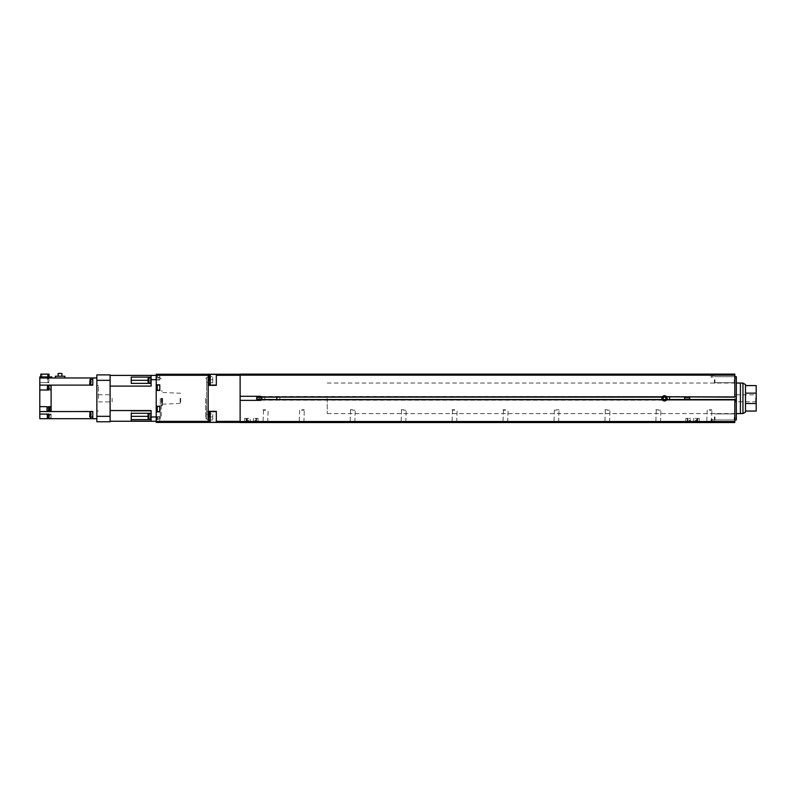 <?xml version="1.0" encoding="UTF-8"?>
<svg xmlns="http://www.w3.org/2000/svg" width="796" height="796" viewBox="0 0 796 796"><rect width="100%" height="100%" fill="white"/><g stroke="black" fill="none" stroke-linecap="round" stroke-linejoin="round"><path stroke-width="0.6" stroke-dasharray="3.98 2.98" d="M205.627 398.328L205.627 418.199L205.627 398.328M206.652 384.886L206.652 398.328L206.652 382.349L206.652 384.886L208.174 384.886L206.652 384.886M206.652 382.349L206.652 377.443L206.652 382.349L208.174 382.349L208.174 374.259L208.174 382.349L206.652 382.349M206.652 411.771L206.652 398.328L206.652 411.771L208.174 411.771L206.652 411.771L206.652 414.318L208.174 414.318L208.174 422.407L208.174 414.318L206.652 414.318L206.652 411.771M208.174 398.328L208.174 411.771L208.174 384.886L216.323 385.344L208.174 384.886L208.174 398.328M712.082 422.527L713.773 422.527L712.082 422.527M712.082 422.019L713.773 422.019L711.067 422.019L712.082 422.019L712.082 419.472L711.067 419.472L713.097 419.472L712.082 419.472L712.082 422.019M736.33 398.328L736.33 418.199L736.37 398.328M734.808 398.328L734.808 418.199L734.808 398.328M265.595 409.791L263.048 409.791L265.595 409.791M265.595 410.209L263.456 410.209L265.595 410.209M265.595 422.119L263.456 422.119L265.595 422.119M265.595 422.527L263.048 422.527L265.595 422.527M301.764 409.791L304.311 409.791L301.764 409.791M301.764 410.209L303.893 410.209L301.764 410.209M301.764 422.119L303.893 422.119L301.764 422.119M301.764 422.527L304.311 422.527L301.764 422.527M352.708 409.791L350.16 409.791L352.708 409.791M352.708 410.209L354.847 410.209L352.708 410.209M352.708 422.119L354.847 422.119L352.708 422.119M352.708 422.527L350.16 422.527L352.708 422.527M403.652 409.791L401.104 409.791L403.652 409.791M403.652 410.209L405.791 410.209L403.652 410.209M403.652 422.119L405.791 422.119L403.652 422.119M403.652 422.527L401.104 422.527L403.652 422.527M454.606 409.791L452.058 409.791L454.606 409.791M454.606 410.209L452.466 410.209L454.606 410.209M454.606 422.119L452.466 422.119L454.606 422.119M454.606 422.527L452.058 422.527L454.606 422.527M505.55 409.791L503.002 409.791L505.55 409.791M505.55 410.209L503.41 410.209L505.55 410.209M505.55 422.119L503.41 422.119L505.55 422.119M505.55 422.527L503.002 422.527L505.55 422.527M556.494 409.791L559.041 409.791L556.494 409.791M556.494 410.209L554.354 410.209L556.494 410.209M556.494 422.119L554.354 422.119L556.494 422.119M556.494 422.527L559.041 422.527L556.494 422.527M607.438 409.791L604.89 409.791L607.438 409.791M607.438 410.209L609.577 410.209L607.438 410.209M607.438 422.119L609.577 422.119L607.438 422.119M607.438 422.527L604.89 422.527L607.438 422.527M658.382 409.791L655.834 409.791L658.382 409.791M658.382 410.209L660.521 410.209L658.382 410.209M658.382 422.119L660.521 422.119L658.382 422.119M658.382 422.527L655.834 422.527L658.382 422.527M709.326 409.791L711.873 409.791L709.326 409.791M709.326 410.209L711.465 410.209L709.326 410.209M709.326 422.119L711.465 422.119L709.326 422.119M709.326 422.527L711.873 422.527L709.326 422.527M248.78 422.298L246.083 422.298L248.78 422.298M248.78 421.89L246.083 421.89L248.78 421.89M248.78 420.596L247.377 420.596L248.78 420.596M248.78 418.328L247.377 418.328L248.78 418.328M695.067 422.298L692.361 422.298L695.067 422.298M695.067 421.89L692.361 421.89L695.067 421.89M695.067 420.596L696.47 420.596L695.067 420.596M695.067 418.328L696.47 418.328L695.067 418.328M688.948 422.298L691.654 422.298L688.948 422.298M688.948 421.89L691.654 421.89L688.948 421.89M688.948 420.596L690.351 420.596L688.948 420.596M688.948 418.328L690.351 418.328L688.948 418.328M254.889 422.298L257.596 422.298L254.889 422.298M254.889 421.89L257.596 421.89L254.889 421.89M254.889 420.596L256.292 420.596L254.889 420.596M254.889 418.328L256.292 418.328L254.889 418.328M712.082 374.13L713.773 374.13L712.082 374.13M712.082 374.637L713.773 374.637L711.067 374.637L713.097 374.637L712.082 374.637L712.082 377.185L711.067 377.185L713.097 377.185L712.082 377.185L712.082 374.637M662.222 399.682L261.406 399.682L662.222 399.682A2.647 2.647 0 0 1 662.143 399.532A2.647 2.647 0 0 0 666.859 399.532A2.647 2.647 0 0 1 661.854 398.328A2.647 2.647 0 0 0 662.481 400.04L662.481 400.04A2.647 2.647 0 0 1 662.322 399.831L261.337 399.831A1.015 1.015 0 0 1 261.197 400.04L261.197 400.04A1.015 1.015 0 0 0 261.337 399.831L662.322 399.831L261.446 399.532A1.015 1.015 0 0 1 260.441 400.368A1.015 1.015 0 0 0 261.197 400.04L662.481 400.04A2.647 2.647 0 0 1 662.322 399.831M662.143 397.134L261.406 396.985L662.322 396.826A2.647 2.647 0 0 1 662.481 396.627L662.481 396.627A2.647 2.647 0 0 0 661.854 398.328A2.647 2.647 0 0 1 666.859 397.134A2.647 2.647 0 0 0 662.143 397.134A2.647 2.647 0 0 1 667.138 398.328A2.647 2.647 0 0 1 666.769 399.682L666.67 399.831A2.647 2.647 0 0 1 666.521 400.04A2.647 2.647 0 0 0 666.521 396.627A2.647 2.647 0 0 1 666.67 396.826L734.808 397.134L734.808 374.13L240.123 374.13L240.123 375.155L734.808 375.155M662.481 396.627L261.197 396.627A1.015 1.015 0 0 0 260.441 396.289A1.015 1.015 0 0 1 261.446 397.134L261.337 396.826A1.015 1.015 0 0 0 261.197 396.627L662.62 396.468L261.197 396.627A1.015 1.015 0 0 1 261.337 396.826L662.322 396.826A2.647 2.647 0 0 1 662.481 396.627A2.647 2.647 0 0 0 662.481 400.04L261.197 400.04A1.015 1.015 0 0 1 260.441 400.368L240.123 400.368L240.123 396.289L240.123 400.368L260.441 400.368L240.123 400.368L240.123 422.407L240.123 375.155M662.362 398.328A2.139 2.139 0 0 1 664.501 396.199A2.139 2.139 0 0 1 666.63 398.328A2.139 2.139 0 0 1 664.501 400.468A2.139 2.139 0 0 1 662.362 398.328M714.42 379.732L714.42 383.304L714.42 379.732M714.977 379.732L714.977 382.747L714.977 379.732M734.25 379.732L734.25 382.747L734.25 379.732M734.808 379.732L734.808 383.304L734.808 379.732M714.42 416.925L714.42 420.497L714.42 416.925M714.977 416.925L714.977 419.94L714.977 416.925M734.25 416.925L734.25 419.94L734.25 416.925M734.808 416.925L734.808 420.497L734.808 416.925M209.199 379.732L209.199 382.796L212.761 382.796L209.199 382.796L212.761 382.796L209.199 382.796L209.199 379.732L212.761 379.732L212.761 382.796L212.761 379.732L209.199 379.732L209.199 375.404L209.199 382.796L209.199 376.677L209.199 379.732L209.199 376.677L212.761 376.677L212.761 379.732L212.761 376.677L209.199 376.677L212.761 376.677L212.761 382.796L212.761 379.732L209.199 379.732L209.199 384.07L209.199 379.732L212.761 379.732L212.761 376.677L209.199 376.677M216.323 379.732L216.323 385.085L216.323 379.732M209.199 416.925L209.199 419.98L212.761 419.98L209.199 419.98L212.761 419.98L209.199 419.98L209.199 416.925L212.761 416.925L212.761 419.98L212.761 416.925L209.199 416.925L209.199 412.597L209.199 419.98L209.199 413.87L212.761 413.87L212.761 416.925L212.761 413.87L209.199 413.87L212.761 413.87L212.761 419.98L212.761 416.925L209.199 416.925L209.199 421.253L209.199 416.925L212.761 416.925L212.761 413.87L209.199 413.87M216.323 416.925L216.323 422.278L216.323 416.925M156.215 411.83L156.215 406.229L159.777 406.229L156.215 406.229L156.215 390.438L159.777 390.438L156.215 390.438L156.215 384.826L159.777 384.826L156.215 384.826L156.215 390.438L159.777 390.438L159.777 384.826L159.777 390.438L159.777 384.826L156.215 384.826L156.215 375.404L156.215 421.253L156.215 411.83L159.777 411.83L156.215 411.83L159.777 411.83L159.777 406.229L159.777 411.83L159.777 406.229L156.215 406.229L156.215 422.407L159.777 422.407L156.215 422.407L156.215 416.676L156.215 422.407L159.777 422.407L159.777 416.676L159.777 422.407L159.777 416.925L159.777 422.407L156.215 422.407L156.215 416.676L156.215 422.407L216.323 422.407L216.323 411.323L216.323 422.407L216.323 411.323L208.174 411.323L208.174 385.344L216.323 385.344L216.323 375.274L240.123 375.274L240.123 374.259L240.123 396.289L240.123 375.274M216.323 411.323L208.174 411.323L216.323 411.323M208.174 422.407L208.174 374.259L216.323 374.259L216.323 380.249L216.323 375.274M216.323 374.259L240.123 374.259M216.323 421.382L240.123 421.382M216.323 422.407L240.123 422.407M665.237 399.602L663.764 399.602L663.028 398.328L663.764 397.055L665.237 397.055L665.963 398.328L665.237 399.602L663.764 399.602L663.028 398.328L663.764 397.055L663.028 398.328L663.764 399.602L665.237 399.602L665.963 398.328L665.237 399.602M665.237 397.055L665.963 398.328L665.237 397.055L663.764 397.055L665.237 397.055M734.808 421.512L240.123 421.512L240.123 422.527L734.808 422.527L734.808 399.532L734.808 400.189L666.67 399.831A2.647 2.647 0 0 1 666.521 400.04L666.521 400.04A2.647 2.647 0 0 0 666.521 396.627L666.521 396.627A2.647 2.647 0 0 1 666.67 396.826L734.808 396.627L734.808 397.134L666.67 396.826M734.808 400.04L666.381 400.189L734.808 400.189L734.808 419.98L734.808 400.189L736.33 400.189L666.381 400.189L734.808 400.189M736.33 376.677L736.33 396.627L666.381 396.468L734.808 396.627L734.808 376.677L734.808 396.627L666.521 396.627L734.808 396.627M711.067 377.185L711.067 374.637L711.067 377.185M713.097 377.185L713.097 374.637L713.097 377.185M711.067 419.472L711.067 422.019L711.067 419.472M713.097 419.472L713.097 422.019L713.097 419.472M687.883 422.298L697.157 422.298L687.883 422.298L687.883 418.328L685.844 418.328L685.844 422.298L685.844 418.328L687.883 418.328L687.883 422.298M699.196 422.298L697.157 422.298L699.196 422.298L699.196 418.328L697.157 418.328L697.157 422.298L697.157 418.328L699.196 418.328L699.196 422.298M685.844 418.328L685.844 422.527L687.376 422.527L685.844 422.527L685.844 418.328L687.376 418.328L685.844 418.328M699.196 418.328L697.664 418.328L699.196 418.328L699.196 422.527L697.664 422.527L699.196 422.527L699.196 418.328M246.69 422.298L255.964 422.298L246.69 422.298L246.69 418.328L244.651 418.328L246.69 418.328L246.69 422.298M258.004 422.298L255.964 422.298L258.004 422.298L258.004 418.328L255.964 418.328L255.964 422.298L255.964 418.328L258.004 418.328L258.004 422.298M244.651 418.328L244.651 422.527L246.183 422.527L244.651 422.527L244.651 418.328L246.183 418.328L244.651 418.328M258.004 418.328L256.471 418.328L258.004 418.328L258.004 422.527L256.471 422.527L258.004 422.527L258.004 418.328M261.197 396.627A1.015 1.015 0 0 0 260.441 396.289L240.123 396.289M662.222 396.985L261.337 396.826L662.322 396.826M662.62 400.189L261.018 400.189M666.67 399.831L734.808 399.831L666.859 399.532M240.123 421.512L240.123 400.368M246.183 422.527L256.471 422.527L246.183 422.527L246.183 418.328L246.69 418.328L246.183 418.328L246.183 422.527M687.376 422.527L697.664 422.527L687.376 422.527L687.376 418.328L687.883 418.328L687.376 418.328L687.376 422.527M736.33 419.98L736.33 400.189L666.381 400.189M736.33 396.627L736.33 400.189M736.33 396.468L734.808 396.468M256.471 418.328L255.964 418.328L256.471 418.328L256.471 422.527L256.471 418.328M697.664 418.328L697.157 418.328L697.664 418.328L697.664 422.527L697.664 418.328M734.808 396.985L666.769 396.985L734.808 396.985M662.62 396.468L261.018 396.468M208.174 382.349L208.174 377.443L208.174 382.349M206.652 414.318L206.652 419.223L206.652 414.318M208.174 414.318L208.174 419.223L208.174 414.318M176.722 374.259L188.871 374.259L178.145 374.568M156.722 377.185L156.722 379.224L156.722 377.185M156.215 384.826L156.215 374.259L159.777 374.259L156.215 374.259L159.777 374.259L159.777 379.99L159.777 374.259L159.777 379.99L159.777 374.259L156.215 374.259L156.215 379.99L156.215 374.259L208.174 374.259M156.722 387.632L156.722 385.592L156.722 387.632M156.722 409.035L156.722 406.995L156.722 409.035M156.722 419.472L156.722 417.432L156.722 419.472M186.761 374.259L180.015 374.568M180.155 374.259L183.587 374.409L177.319 374.568M178.881 374.409L176.025 374.568M178.145 374.259L179.339 374.409M183.727 374.259L187.368 374.568M179.976 374.259L176.981 374.568M176.981 374.259L175.588 374.568M175.588 374.409L176.553 374.568M176.553 374.409L177.279 374.409M175.677 374.409L176.712 374.568M178.911 374.568L185.637 374.568M166.653 374.568L199.209 374.568L165.13 374.259L166.702 375.274L166.702 374.568L166.702 375.274L165.13 374.259L166.653 374.568M199.209 374.409L196.712 374.259L199.209 374.409M197.07 374.409L168.842 374.409L197.07 374.409M156.215 377.185L156.215 379.99L156.215 377.185L159.777 377.185L156.215 377.185M159.777 419.472L159.777 416.676L159.777 419.472L156.215 419.472L159.777 419.472M156.215 375.274L208.174 375.274M156.215 421.382L208.174 421.382M179.657 374.259L183.587 374.259L180.155 374.409M181.189 374.259L182.811 374.409L181.209 374.409M179.339 374.259L177.548 374.409L179.657 374.409M183.08 374.259L181.806 374.409L183.08 374.409M186.314 374.259L183.727 374.409M187.617 374.259L181.498 374.259L186.314 374.409M185.617 374.259L186.562 374.409M180.662 398.328L180.662 403.423L180.662 398.328M162.324 398.328L162.324 405.462L162.324 398.328M161.309 398.328L161.309 417.691L161.309 398.328M156.215 398.328L156.215 418.706L156.215 398.328M148.056 415.074L150.603 415.074L148.056 415.074L148.056 416.348L148.056 414.308L148.056 416.348L148.056 415.074L150.603 415.074L148.056 415.074L148.056 417.621L150.603 417.621L148.056 417.621L148.056 416.348L150.603 416.348L148.056 416.348L148.056 415.074L148.056 417.621L148.056 416.348L150.603 416.348L150.603 417.621L150.603 415.074L150.603 417.621L150.603 415.074L150.603 416.348L148.056 416.348L148.056 418.378L148.056 416.348L151.121 416.348L151.121 418.895L151.121 413.283L151.121 419.582L151.121 416.348L131.25 416.348L131.25 413.283L151.121 413.283L151.121 410.835L151.121 413.283L131.25 413.283L131.25 419.582L151.121 419.582L151.121 421.104L131.25 421.104L151.121 421.104L151.121 419.582M148.056 379.045L150.603 379.045L148.056 379.045L148.056 380.319L148.056 378.279L148.056 380.319L148.056 379.045L150.603 379.045L148.056 379.045L148.056 381.592L150.603 381.592L148.056 381.592L148.056 380.319L150.603 380.319L148.056 380.319L148.056 379.045L148.056 381.592L148.056 380.319L150.603 380.319L150.603 379.045L150.603 381.592L150.603 379.045L150.603 380.319L148.056 380.319L148.056 382.359L148.056 380.319L151.121 380.319L151.121 382.866L151.121 377.085L151.121 383.374L151.121 380.319L131.25 380.319L131.25 377.085L131.25 383.374L131.25 380.319L131.25 383.374L151.121 383.374L131.25 383.374L151.121 383.374L151.121 386.1L151.121 383.374M150.603 381.592L148.056 381.592L150.603 381.592M148.056 380.319L148.056 381.592M150.603 417.621L148.056 417.621L150.603 417.621M148.056 416.348L148.056 417.621M110.107 416.328L110.107 421.771L96.863 421.771L96.863 416.328L110.107 416.328L110.107 374.896L96.863 374.896L96.863 416.328M110.107 421.253L110.107 375.404L110.107 421.253L156.215 421.253M96.863 380.329L110.107 380.329M131.25 380.319L131.25 377.085L151.121 377.085L151.121 375.404L151.121 386.1L110.107 386.1M131.25 416.348L131.25 410.845L151.121 410.845L131.25 410.835L131.25 413.283L151.121 413.283M110.107 410.557L151.121 410.557L151.121 421.253M156.215 406.229L156.215 390.438M151.121 416.975L156.215 416.975M151.121 379.692L156.215 379.692M110.107 375.404L156.215 375.404M151.121 375.404L151.121 377.085M48.815 387.632L48.815 389.164L48.815 387.632M47.491 386.1L47.491 389.164M48.815 409.035L48.815 407.502L48.815 409.035M47.491 409.035L47.491 407.502L47.491 409.035M49.79 387.632L49.79 389.164L49.79 387.632M51.113 387.632L51.113 389.164L51.113 387.632M49.79 410.557L49.79 407.502M51.113 409.035L51.113 407.502L51.113 409.035M47.491 417.84L47.491 414.786M48.815 416.318L48.815 414.786L48.815 416.318M47.491 380.349L47.491 378.816L47.491 380.349M48.815 380.349L48.815 378.816L48.815 380.349M49.79 416.318L49.79 414.786L49.79 416.318M51.113 416.318L51.113 414.786L51.113 416.318M90.028 384.667L89.729 382.12L89.729 384.359L89.729 382.12L89.729 383.393L91.251 383.393L89.729 383.393L89.729 380.846L89.729 382.12L89.729 380.846L91.251 380.846L89.729 380.846L89.729 382.12L91.251 382.12L89.729 382.12L89.729 383.393L89.729 382.12L91.251 382.12L91.251 380.846L91.251 383.393L91.251 380.846L91.251 383.393L91.251 382.12L89.729 382.12L89.729 379.881L90.028 382.12L90.028 379.573L92.784 379.573L92.784 384.667L92.784 382.12L92.784 384.667L92.784 382.12L92.784 384.667L90.028 384.667L90.028 379.573M90.028 417.094L89.729 414.547L89.729 416.786L89.729 414.547L89.729 415.82L91.251 415.82L89.729 415.82L89.729 414.547L91.251 414.547L89.729 414.547L89.729 415.82L89.729 413.273L89.729 414.547L89.729 413.273L91.251 413.273L89.729 413.273L91.251 413.273L89.729 413.273L89.729 414.547L91.251 414.547L91.251 413.273L91.251 415.82L91.251 413.273L91.251 415.82L91.251 414.547L89.729 414.547L89.729 412.298L90.028 414.547L90.028 412L92.784 412L92.784 417.094L92.784 414.547L92.784 417.094L92.784 414.547L92.784 417.094L90.028 417.094L90.028 412M96.863 398.328L96.863 385.592L96.863 398.328M98.386 398.328L98.386 385.592L98.386 398.328M112.146 398.328L112.146 401.9L112.146 398.328M91.251 415.82L89.729 415.82L91.251 415.82M91.251 383.393L89.729 383.393L91.251 383.393M91.251 380.846L89.729 380.846L91.251 380.846M61.919 376.219L61.919 373.473L58.128 373.473L58.128 376.219L61.919 376.219L58.128 376.219M39.8 377.981L39.8 382.568L48.815 382.568L48.815 377.981L39.8 377.981L51.113 377.981L39.8 377.981L39.8 376.936L51.77 376.936L51.77 377.951L51.113 377.981L55.392 377.951L55.392 376.219L64.864 376.219L64.864 377.951L55.392 377.951L92.784 377.951L92.784 385.433L90.744 385.433L92.784 385.433L90.744 385.433L90.744 377.961L90.744 385.433L92.784 385.115L92.784 377.951L90.744 377.961L90.744 385.115L39.8 385.115L47.034 385.115L47.034 390L47.034 385.115L48.566 385.115L48.566 390.05L48.566 385.115L92.784 385.115M55.392 377.951L64.864 377.951M49.024 374.13L40.765 374.13M40.765 376.936L49.024 376.936L40.765 376.936M41.949 374.13L41.949 376.936M48.815 385.115L48.815 390L39.8 390L47.034 390L39.8 390L39.8 382.568L48.815 382.568L48.815 377.981L51.77 377.951M48.815 418.686L48.815 414.099L39.8 414.099L47.034 414.099L47.034 418.686L47.034 414.099L39.8 414.099L39.8 418.686L48.566 418.686L48.566 414.099L48.566 418.686L51.113 418.686L51.113 414.099L48.566 414.099L51.113 414.099L51.113 418.706L96.863 418.706L96.863 377.951L96.863 418.706M39.8 390L39.8 406.656L47.034 406.656L47.034 411.552M39.8 406.656L48.815 406.656L48.815 411.552L48.815 406.656L39.8 406.656L39.8 411.552L92.784 411.233L92.784 418.696L90.744 418.696L90.744 411.233L92.784 411.233L90.744 411.233L90.744 418.696L90.744 411.552L92.784 411.552L92.784 418.706M48.566 411.552L48.566 406.656L51.113 406.656L51.113 411.552L39.8 411.552L90.744 411.552M51.113 411.552L51.113 390.05L48.566 390.05L51.113 390.05L51.113 385.115L51.113 411.552L92.784 411.552M90.744 417.094L90.744 412M90.744 384.667L90.744 379.573M92.784 377.951L96.863 377.951M51.113 406.656L51.113 385.115M39.8 385.115L90.744 385.115M39.8 414.099L39.8 411.552M256.68 397.493L256.68 399.174M261.775 398.328L261.775 399.174L261.775 398.328M261.775 397.134L261.775 399.532M276.799 397.134L276.799 399.532M276.799 397.055L261.775 397.055L276.799 397.055M276.799 396.726L261.775 396.726L276.799 396.726M276.799 399.602L261.775 399.602L276.799 399.602M276.799 399.94L261.775 399.94L276.799 399.94M689.714 399.174L689.714 397.493M684.62 398.328L684.62 399.174L684.62 398.328M684.62 399.532L684.62 397.134M669.595 399.532L669.595 397.134M669.595 399.602L684.62 399.602L669.595 399.602M669.595 399.94L684.62 399.94L669.595 399.94M669.595 397.055L684.62 397.055L669.595 397.055M669.595 396.726L684.62 396.726L669.595 396.726M259.735 398.328L259.735 399.174L259.735 398.328M264.829 398.328L264.829 399.174L264.829 398.328M264.829 399.94L264.829 396.726L264.829 399.94L279.854 399.94L279.854 396.726L279.854 399.94L264.829 399.94M279.854 399.602L264.829 399.602L279.854 399.602M279.854 397.055L264.829 397.055L279.854 397.055M279.854 396.726L264.829 396.726L279.854 396.726M327.236 398.328L327.236 413.612L327.236 398.328M740.409 413.612L740.409 383.045M742.957 413.562L742.957 383.095M745.504 412.089L745.504 411.064L756.2 411.064L756.2 403.522L745.504 403.522L745.504 384.577M735.822 398.328L735.822 402.408L735.822 398.328M755.653 398.328L755.653 401.851L755.653 398.328M756.2 398.328L756.2 402.408L756.2 398.328M756.2 403.522L756.2 385.592L745.504 385.592M756.2 393.134L745.504 393.134L745.504 403.522L745.504 393.134M745.504 411.064L745.504 403.522M216.323 385.085L210.214 385.085L210.214 374.389L210.214 379.732L210.214 374.389L209.199 375.404M216.323 422.278L210.214 422.278L210.214 411.582L210.214 416.925L210.214 411.582L209.199 412.597M208.174 416.417L209.199 416.417M209.199 380.249L208.174 380.249M662.481 400.04L261.197 400.04M736.33 400.04L666.521 400.04M157.23 377.185L157.23 374.637L157.23 377.185M159.777 390.179L157.23 390.179L157.23 385.085L157.23 387.632L157.23 385.085L156.722 385.592M159.777 411.582L157.23 411.582L157.23 406.487L157.23 409.035L157.23 406.487L156.722 406.995M157.23 419.472L157.23 416.925L157.23 419.472M180.155 398.328L180.155 403.94L180.155 398.328M162.583 398.328L162.583 403.94L162.583 398.328M161.817 398.328L161.817 405.97L161.817 398.328M160.285 398.328L160.285 418.706L160.285 398.328M151.121 413.801L148.573 413.801L148.573 418.895L148.573 416.348L148.573 418.895L148.056 418.378M151.121 377.772L148.573 377.772L148.573 382.866L148.573 380.319L148.573 382.866L148.056 382.359M205.627 378.458L206.652 377.443L208.174 377.443M710.39 422.019L710.39 422.527M734.808 418.199L736.33 418.199M263.456 410.209L263.048 422.527L263.456 410.209M299.634 410.209L299.216 422.527L299.634 410.209M350.578 410.209L350.16 422.527L350.578 410.209M401.522 410.209L401.104 422.527L401.522 410.209M452.466 410.209L452.058 422.527L452.466 410.209M503.41 410.209L503.002 422.527L503.41 410.209M554.354 410.209L553.946 422.527L554.354 410.209M605.308 410.209L604.89 422.527L605.308 410.209M656.252 410.209L655.834 422.527L656.252 410.209M707.196 410.209L706.778 422.527L707.196 410.209M246.083 421.89L247.377 420.596L246.083 421.89M247.377 418.328L247.377 420.596L247.377 418.328M692.361 421.89L693.664 420.596L692.361 421.89M693.664 418.328L693.664 420.596L693.664 418.328M686.252 421.89L687.555 420.596L686.252 421.89M687.555 418.328L687.555 420.596L687.555 418.328M252.193 421.89L253.496 420.596L252.193 421.89M253.496 418.328L253.496 420.596L253.496 418.328M710.39 374.637L710.39 374.13M714.977 382.747L714.42 383.304L714.977 382.747L734.25 382.747L734.808 383.304L734.25 382.747L714.977 382.747M714.977 419.94L714.42 420.497L714.977 419.94L734.25 419.94L734.808 420.497L734.25 419.94L714.977 419.94M210.214 374.389L216.323 374.389M210.214 411.582L216.323 411.582M210.214 422.278L209.199 421.253M210.214 385.085L209.199 384.07M734.25 413.91L734.808 413.363L734.25 413.91L714.977 413.91L714.42 413.363L714.977 413.91L734.25 413.91M734.25 376.717L734.808 376.17L734.25 376.717L714.977 376.717L714.42 376.17L714.977 376.717L734.25 376.717M713.773 374.637L713.773 374.13M250.183 420.596L251.476 421.89L250.183 420.596L250.183 418.328L250.183 420.596M256.292 420.596L257.596 421.89L256.292 420.596L256.292 418.328L256.292 420.596M690.351 420.596L691.654 421.89L690.351 420.596L690.351 418.328L690.351 420.596M696.47 420.596L697.764 421.89L696.47 420.596L696.47 418.328L696.47 420.596M711.465 422.119L711.873 409.791L711.465 422.119M660.521 422.119L660.929 409.791L660.521 422.119M609.577 422.119L609.985 409.791L609.577 422.119M558.623 422.119L559.041 409.791L558.623 422.119M507.679 422.119L508.097 409.791L507.679 422.119M456.735 422.119L457.153 409.791L456.735 422.119M405.791 422.119L406.199 409.791L405.791 422.119M354.847 422.119L355.255 409.791L354.847 422.119M303.893 422.119L304.311 409.791L303.893 422.119M267.725 422.119L268.143 409.791L267.725 422.119M734.808 378.458L736.33 378.458M713.773 422.019L713.773 422.527M205.627 418.199L206.652 419.223L208.174 419.223M157.23 374.637L156.722 375.155L159.777 374.637L157.23 374.637M157.23 385.085L159.777 385.085M157.23 406.487L159.777 406.487M157.23 416.925L156.722 417.432L159.777 416.925L157.23 416.925M157.23 422.019L159.777 422.019L156.722 421.512L157.23 422.019M157.23 411.582L156.722 411.064M157.23 390.179L156.722 389.672M157.23 379.732L159.777 379.732L156.722 379.224L157.23 379.732M159.777 379.99L156.215 379.99L159.777 379.99M159.777 416.676L156.215 416.676L159.777 416.676M162.324 404.189L180.662 403.423M180.662 393.234L162.324 392.468M161.309 405.97L162.324 405.462M156.215 418.706L160.285 418.706L161.309 417.691M151.121 418.895L148.573 418.895M151.121 382.866L148.573 382.866M148.573 377.772L148.056 378.279M148.573 413.801L148.056 414.308M161.309 378.976L160.285 377.951L156.215 377.951M162.324 391.194L161.309 390.687M48.815 407.502L47.491 407.502M49.79 386.1L51.113 386.1M47.491 378.816L48.815 378.816M49.79 414.786L51.113 414.786M96.863 385.592L98.386 385.592M98.386 394.766L112.146 394.766M98.386 401.9L112.146 401.9M96.863 411.064L98.386 411.064M49.79 417.84L51.113 417.84M47.491 381.871L48.815 381.871M49.79 389.164L51.113 389.164M48.815 410.557L47.491 410.557M259.735 399.174L264.829 399.174M259.735 397.493L264.829 397.493M327.236 383.045L736.33 383.045M756.2 402.408L755.653 401.851L736.37 401.851L735.822 402.408M735.822 394.259L736.37 394.806L755.653 394.806L756.2 394.259M327.236 413.612L736.33 413.612"/><path stroke-width="1.19" d="M666.67 399.831L666.769 399.682A2.647 2.647 0 0 1 662.222 399.682L662.143 399.532A2.647 2.647 0 0 1 662.143 397.134L261.446 397.134A1.015 1.015 0 0 0 260.441 396.289L240.123 396.289L240.123 400.368L260.441 400.368A1.015 1.015 0 0 0 261.446 399.532L662.143 399.532A2.647 2.647 0 0 0 667.138 398.328A2.647 2.647 0 0 0 662.143 397.134L662.322 396.826M662.362 398.328A2.139 2.139 0 0 1 664.501 396.199A2.139 2.139 0 0 1 666.63 398.328A2.139 2.139 0 0 1 664.501 400.468A2.139 2.139 0 0 1 662.362 398.328M209.199 376.677L209.199 379.732M209.199 413.87L209.199 416.925M208.174 422.407L156.215 422.407L156.215 411.83L159.777 411.83L159.777 406.229L156.215 406.229L156.215 390.438L159.777 390.438L159.777 384.826L156.215 384.826L156.215 374.259L208.174 374.259L208.174 422.407L216.323 422.407L216.323 411.323L208.174 411.323L208.174 385.344L216.323 385.344L216.323 374.259L240.123 374.259M208.174 374.259L216.323 374.259M216.323 422.407L240.123 422.407M216.323 421.382L240.123 421.382M216.323 375.274L240.123 375.274M663.028 398.328L663.764 399.602L665.237 399.602L665.963 398.328L665.237 397.055L663.764 397.055L663.028 398.328M734.808 375.155L240.123 375.155L240.123 374.13L734.808 374.13L734.808 397.134L666.67 396.826M734.808 376.677L736.33 376.677L736.33 400.189L734.808 400.189M734.808 422.527L240.123 422.527L240.123 421.512L734.808 421.512L734.808 422.527M240.123 375.155L240.123 396.289M736.33 400.189L736.33 419.98L734.808 419.98M734.808 396.468L736.33 396.468M734.808 421.512L734.808 399.532L666.859 399.532M240.123 400.368L240.123 421.512M156.722 409.035L156.722 406.995L156.722 409.035M156.722 387.632L156.722 385.592L156.722 387.632M156.215 375.274L208.174 375.274M156.215 421.382L208.174 421.382M148.056 417.621L148.056 415.074M148.056 381.592L148.056 379.045M96.863 380.329L96.863 421.771L110.107 421.771L110.107 374.896L96.863 374.896L96.863 380.329L110.107 380.329M96.863 416.328L110.107 416.328M151.121 383.374L131.25 383.374L131.25 377.085L151.121 377.085M151.121 413.283L131.25 413.283L131.25 421.104L151.121 421.104L131.25 421.104L131.25 419.582L151.121 419.582M131.25 410.835L151.121 410.835L131.25 410.845M156.215 411.83L156.215 406.229M156.215 390.438L156.215 384.826M110.107 386.1L151.121 386.1L151.121 375.404L156.215 375.404M110.107 421.253L156.215 421.253M110.107 375.404L151.121 375.404M151.121 379.692L156.215 379.692M110.107 410.557L151.121 410.557L151.121 416.975L156.215 416.975M151.121 421.253L151.121 416.975M48.815 389.164L47.491 389.164L47.491 386.1L48.815 386.1M51.113 407.502L49.79 407.502L49.79 410.557L51.113 410.557M48.815 414.786L47.491 414.786L47.491 417.84L48.815 417.84M90.028 417.094L90.028 412L89.729 416.786L92.784 417.094L92.784 418.696L90.744 418.696L90.744 417.094M90.028 384.667L90.028 379.573L89.729 384.359L92.784 385.115L92.784 377.951L96.863 377.951M58.128 376.219L58.128 373.473L61.919 373.473L61.919 376.219M55.392 377.951L55.392 376.219L64.864 376.219L64.864 377.951M40.765 376.936L40.765 374.13L49.024 374.13L49.024 376.936M47.84 374.13L47.84 376.936M90.028 379.573L92.784 379.573L92.784 377.961L39.8 377.981L39.8 376.936L51.77 376.936L51.77 377.951M39.8 406.656L39.8 411.552L47.034 411.552L47.034 406.656L39.8 406.656L39.8 385.115L48.815 385.115L48.815 390L39.8 390M48.815 414.099L39.8 414.099L39.8 418.686L48.815 418.686L48.815 414.099M47.034 411.552L48.566 411.552L48.566 406.656L51.113 406.656M48.566 411.552L51.113 411.552L51.113 385.115L92.784 385.115M90.028 412L92.784 411.552L92.784 418.706L96.863 418.706M90.744 379.573L90.744 377.961L92.784 377.961M39.8 377.981L39.8 385.115M51.113 411.552L92.784 411.552M48.815 418.686L92.784 418.706M39.8 411.552L39.8 414.099M51.113 385.115L48.815 385.115M261.775 399.174L256.68 399.174L256.68 397.493L261.775 397.493M261.775 399.532L261.775 397.134M276.799 399.532L276.799 397.134M684.62 397.493L689.714 397.493L689.714 399.174L684.62 399.174M684.62 397.134L684.62 399.532M669.595 397.134L669.595 399.532M736.33 383.045L740.409 383.045L740.409 413.612L736.33 413.612M740.409 383.095L742.957 383.095L742.957 413.562L745.504 412.089L745.504 411.064L756.2 411.064L756.2 403.522L745.504 403.522L745.504 411.064M742.957 383.095L745.504 384.577L745.504 403.522M745.504 385.592L756.2 385.592L756.2 403.522M756.2 393.134L745.504 393.134M209.199 375.404L210.214 374.389L210.214 385.085L216.323 385.085M209.199 412.597L210.214 411.582L210.214 422.278L216.323 422.278M209.199 416.417L208.174 416.417M209.199 380.249L208.174 380.249M736.33 400.04L734.808 400.04M736.33 396.627L734.808 396.627M156.722 406.995L157.23 406.487L157.23 411.582L159.777 411.582M156.722 385.592L157.23 385.085L157.23 390.179L159.777 390.179M151.121 418.895L148.573 418.895L148.573 413.801L148.056 414.308M151.121 382.866L148.573 382.866L148.573 377.772L148.056 378.279M131.25 380.319L148.056 380.319M131.25 416.348L148.056 416.348M210.214 374.389L216.323 374.389M210.214 411.582L216.323 411.582M210.214 422.278L209.199 421.253M210.214 385.085L209.199 384.07M157.23 406.487L159.777 406.487M157.23 385.085L159.777 385.085M157.23 390.179L156.722 389.672M157.23 411.582L156.722 411.064M148.573 418.895L148.056 418.378M148.573 382.866L148.056 382.359M151.121 377.772L148.573 377.772M151.121 413.801L148.573 413.801M740.409 413.562L742.957 413.562"/></g></svg>

